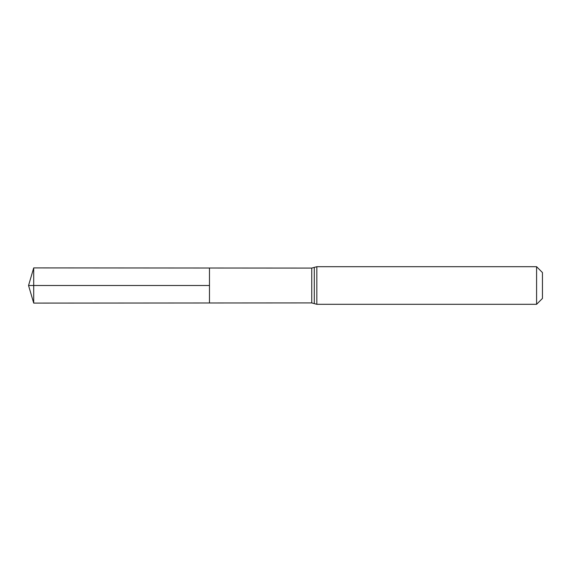 <?xml version="1.0" encoding="UTF-8"?>
<svg xmlns="http://www.w3.org/2000/svg" width="571" height="571" viewBox="0 0 571 571"><rect width="100%" height="100%" fill="white"/><g stroke="black" fill="none" stroke-linecap="round" stroke-linejoin="round"><path stroke-width="0.86" d="M209.478 285.5L209.478 268.02L33.703 267.913L33.703 303.087L209.478 302.98L209.478 268.02L311.745 268.084L311.745 302.916L209.478 302.98L209.478 285.5M536.59 266.7L536.59 304.3L542.45 298.44L542.45 272.56L536.59 266.7L316.834 266.7L311.745 268.084M33.703 303.087L28.55 285.5L209.478 285.5L33.703 285.5M536.59 304.3L316.834 304.3L316.834 266.7M316.834 304.3L314.293 303.608L314.293 267.392M314.293 303.608L311.745 302.916M28.55 285.5L33.703 267.913"/></g></svg>
